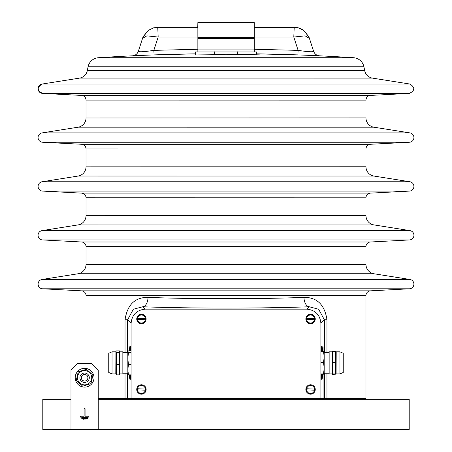 <?xml version="1.0" encoding="UTF-8"?>
<svg xmlns="http://www.w3.org/2000/svg" width="452" height="452" viewBox="0 0 452 452"><rect width="100%" height="100%" fill="white"/><g stroke="black" fill="none" stroke-linecap="round" stroke-linejoin="round"><path stroke-width="0.68" d="M167.28 398.398L167.28 398.867L148.488 398.867L148.488 398.398M303.501 398.867L284.715 398.867L284.715 398.398M131.108 350.871L128.453 350.871L127.82 351.684L128.453 352.498L131.108 352.498M131.108 364.498L128.453 364.498L127.82 358.498L128.453 352.498M131.108 374.872L128.453 374.872L127.82 369.685L128.453 364.498M127.82 374.058L128.453 374.872M127.854 374.233L127.82 351.684M119.464 373.911L122.848 373.911L122.848 351.831L119.464 351.831M119.464 350.871L119.464 374.872L116.52 374.872L116.52 352.498L115.921 351.509L116.52 350.871L119.464 350.871M119.464 352.498L116.52 352.498M119.464 364.498L116.52 364.498M115.921 351.509L115.802 373.911L116.52 374.872M108.757 372.499L108.757 353.244L112.045 351.831L112.045 373.911L108.757 372.499M320.886 351.39L323.542 351.39L324.174 356.922L323.542 362.447L324.174 368.188L323.542 373.928L324.174 374.154L320.886 374.352M320.886 362.447L323.542 362.447M324.174 374.149L324.174 351.594L323.542 351.39M320.886 373.928L323.542 373.928M324.174 368.188L324.174 373.205L329.146 373.205M332.531 351.831L329.146 351.831L329.146 373.911L332.531 373.911L332.531 351.39L335.474 351.39L335.474 373.928L336.107 374.154L332.531 374.352L332.531 373.928L335.474 373.928M336.107 374.154L336.192 351.831L335.474 351.39M332.531 362.447L335.474 362.447M339.949 351.831L343.237 353.244L343.237 372.504L339.949 373.911L339.949 351.831L336.192 351.831M131.108 398.398L320.886 398.398L320.886 323.22C319.993 314.728 315.304 310.038 306.812 309.145L145.182 309.145C136.69 310.038 132.001 314.728 131.108 323.22L131.108 398.398L125.034 398.398L125.034 373.205M146.143 389.471A4.695 4.695 0 0 0 139.097 385.403A4.695 4.695 0 0 0 139.097 393.539A4.695 4.695 0 0 0 146.143 389.471M146.143 319.01A4.695 4.695 0 0 0 139.097 314.942A4.695 4.695 0 0 0 139.097 323.078A4.695 4.695 0 0 0 146.143 319.01M315.247 319.01A4.695 4.695 0 0 0 308.202 314.942A4.695 4.695 0 0 0 308.202 323.078A4.695 4.695 0 0 0 315.247 319.01M315.247 389.471A4.695 4.695 0 0 0 308.202 385.403A4.695 4.695 0 0 0 308.202 393.539A4.695 4.695 0 0 0 315.247 389.471M141.284 322.999A3.995 3.995 0 0 1 138.069 316.875A3.995 3.995 0 0 1 144.979 317.151A3.995 3.995 0 0 1 141.284 322.999M144.939 319.717L137.905 319.434A3.565 3.565 0 0 1 137.95 318.304L144.985 318.587A3.565 3.565 0 0 1 144.939 319.717L137.905 319.434M310.394 322.999A3.995 3.995 0 0 1 307.179 316.875A3.995 3.995 0 0 1 314.089 317.151A3.995 3.995 0 0 1 310.394 322.999M314.05 319.717L307.01 319.434A3.565 3.565 0 0 1 307.055 318.304L314.095 318.587A3.565 3.565 0 0 1 314.05 319.717L307.01 319.434M310.394 393.46A3.995 3.995 0 0 1 307.179 387.336A3.995 3.995 0 0 1 314.089 387.613A3.995 3.995 0 0 1 310.394 393.46M314.05 390.178L307.01 389.895A3.565 3.565 0 0 1 307.055 388.765L314.095 389.048A3.565 3.565 0 0 1 314.05 390.178L307.01 389.895M141.284 393.46A3.995 3.995 0 0 1 138.069 387.336A3.995 3.995 0 0 1 144.979 387.613A3.995 3.995 0 0 1 141.284 393.46M144.939 390.178L137.905 389.895A3.565 3.565 0 0 1 137.95 388.765L144.985 389.048A3.565 3.565 0 0 1 144.939 390.178L137.905 389.895M195.462 54.257L195.462 51.957L256.533 51.957L256.533 54.257M195.462 51.957L256.533 51.957M326.96 373.205L326.96 398.398L365.984 398.398L365.984 295.535L86.016 295.535A4.695 4.695 0 0 0 81.597 290.845A4.695 4.695 0 0 0 81.563 290.839L42.55 288.794A4.695 4.695 0 0 1 42.064 279.466L78.089 273.759L42.064 279.466L409.936 279.466A4.695 4.695 0 0 1 409.444 288.794L42.55 288.794A4.695 4.695 0 0 1 42.482 288.794A4.695 4.695 0 0 0 42.55 288.794L42.482 288.794M326.96 398.398L324.35 398.398L324.35 373.205M320.886 398.387L323.078 398.387L323.078 374.352L323.078 398.387L320.886 398.398L324.35 398.398M98.225 398.398L125.034 398.398M125.034 352.537L125.034 319.75C127.345 304.688 135.012 297.23 148.03 297.376C190.671 299.122 261.329 299.122 303.964 297.376C317.005 297.252 324.672 304.71 326.96 319.75L324.35 319.75L318.654 309.241L309.202 306.761C263.669 308.507 188.32 308.507 142.798 306.761L133.34 309.236L127.645 319.75L127.645 352.537M323.078 346.769L323.078 351.39L323.078 346.769M324.35 352.537L324.35 319.75L320.886 323.22L320.886 346.859L322.118 346.396L322.734 351.39M326.96 352.537L326.96 319.75C324.672 304.71 317.005 297.252 303.964 297.376A9.396 5.232 -92 0 0 309.202 306.761L306.812 309.145L145.182 309.145L142.798 306.761A9.396 5.232 -88 0 0 148.03 297.376C135.012 297.23 127.345 304.688 125.034 319.75L127.645 319.75L131.108 323.22L131.108 346.859L130.645 346.396L130.645 350.871M129.289 350.871L129.877 346.396L130.645 346.396M129.289 374.872L129.877 379.279L131.108 378.816M365.984 398.398L365.984 295.495A4.695 4.695 0 0 0 365.984 295.535A4.695 4.695 0 0 1 370.431 290.839A4.695 4.695 0 0 0 370.397 290.845A4.695 4.695 0 0 0 365.984 295.495M322.734 374.352L322.118 379.279L321.349 379.279L321.349 374.352M320.886 378.816L321.349 379.279M129.877 379.279L130.645 379.279L130.645 374.872M42.55 288.794L81.563 290.839L370.431 290.839L409.512 288.794M370.397 290.845L409.444 288.794A4.695 4.695 0 0 0 409.936 279.466L410.004 279.477M86.016 264.55A9.396 9.396 0 0 0 86.016 264.482L86.016 264.55A9.396 9.396 0 0 0 86.016 264.482L365.984 264.482A9.396 9.396 0 0 0 373.906 273.759L409.936 279.466L373.906 273.759L78.089 273.759A9.396 9.396 0 0 0 86.016 264.482L86.016 246.679A4.695 4.695 0 0 0 81.563 241.989L42.55 239.944A4.695 4.695 0 0 1 42.064 230.61L78.089 224.904A9.396 9.396 0 0 0 86.016 215.627L86.016 197.823A4.695 4.695 0 0 0 81.563 193.134L42.55 191.089A4.695 4.695 0 0 1 42.064 181.76L78.089 176.054A9.396 9.396 0 0 0 86.016 166.771L86.016 148.974A4.695 4.695 0 0 0 81.597 144.284A4.695 4.695 0 0 0 81.563 144.278L42.55 142.239A4.695 4.695 0 0 1 42.064 132.905L78.089 127.198A9.396 9.396 0 0 0 86.016 117.921L86.016 100.118A4.695 4.695 0 0 0 81.563 95.428L42.55 93.383A4.695 4.695 0 0 1 42.064 84.049A4.695 4.695 0 0 0 40.725 84.473A4.695 4.695 0 0 1 42.064 84.049L79.552 78.111A9.396 9.396 0 0 0 87.298 70.676L364.702 70.676A9.396 9.396 0 0 0 372.386 78.106A9.396 9.396 0 0 0 372.442 78.111L409.936 84.049C415.213 87.445 415.055 90.558 409.444 93.383L42.55 93.383C36.945 90.558 36.781 87.451 42.064 84.049L409.936 84.049C415.213 87.445 415.055 90.558 409.444 93.383L370.431 95.428A4.695 4.695 0 0 0 365.984 100.118L86.016 100.084M365.984 264.55L365.984 264.482A9.396 9.396 0 0 0 373.906 273.759L373.844 273.748M86.016 215.694L365.984 215.627A9.396 9.396 0 0 0 373.906 224.904L409.936 230.61A4.695 4.695 0 0 1 409.444 239.944L370.397 241.989A4.695 4.695 0 0 1 370.431 241.989L409.444 239.944L42.55 239.944L81.563 241.989L370.431 241.989A4.695 4.695 0 0 0 365.984 246.679L86.016 246.645M370.397 241.989A4.695 4.695 0 0 0 365.984 246.679L365.984 246.645M42.064 230.61L409.936 230.61A4.695 4.695 0 0 1 409.444 239.944M365.984 215.694L365.984 215.627A9.396 9.396 0 0 0 373.844 224.898A9.396 9.396 0 0 0 373.906 224.904L78.156 224.898M81.597 193.134A4.695 4.695 0 0 0 81.563 193.134L81.597 193.134A4.695 4.695 0 0 0 81.563 193.134L370.431 193.134A4.695 4.695 0 0 0 365.984 197.823L86.016 197.79M370.397 193.134L409.444 191.089L370.431 193.134A4.695 4.695 0 0 0 365.984 197.823L365.984 197.79M81.563 193.134L42.55 191.089A4.695 4.695 0 0 1 42.482 191.083A4.695 4.695 0 0 0 42.55 191.089L42.482 191.083M86.016 166.839L365.984 166.771A9.396 9.396 0 0 0 373.906 176.054L409.936 181.76A4.695 4.695 0 0 1 409.444 191.089L42.55 191.089M42.064 181.76L409.936 181.76A4.695 4.695 0 0 1 409.444 191.089M365.984 166.839L365.984 166.771A9.396 9.396 0 0 0 373.906 176.054L78.156 176.043M365.984 148.934L365.984 148.974A4.695 4.695 0 0 1 370.431 144.278L409.444 142.239L42.55 142.239L81.563 144.278L370.431 144.278A4.695 4.695 0 0 0 370.397 144.284A4.695 4.695 0 0 0 365.984 148.974L86.016 148.934M370.397 144.284L409.512 142.233A4.695 4.695 0 0 1 409.444 142.239A4.695 4.695 0 0 0 409.936 132.905A4.695 4.695 0 0 1 409.512 142.233M86.016 117.989L365.984 117.921A9.396 9.396 0 0 0 373.906 127.198L409.936 132.905L42.064 132.905M365.984 117.989L365.984 117.921A9.396 9.396 0 0 0 373.906 127.198L78.156 127.187M81.597 95.428L370.431 95.428A4.695 4.695 0 0 0 365.984 100.118L365.984 100.084M370.397 95.428L409.444 93.383M298.535 57.726L353.588 57.726A11.272 11.272 0 0 1 353.662 57.726A11.272 11.272 0 0 1 363.9 66.693A11.272 11.272 0 0 1 363.916 66.76L88.078 66.76A11.272 11.272 0 0 1 88.095 66.693A11.272 11.272 0 0 1 98.406 57.726L353.588 57.726A11.272 11.272 0 0 1 363.916 66.76L364.702 70.676A9.396 9.396 0 0 0 372.442 78.111L79.608 78.106M88.095 66.693L88.078 66.76A11.272 11.272 0 0 1 88.095 66.693A11.272 11.272 0 0 0 88.078 66.76L87.287 70.732M363.916 66.76L364.713 70.732M353.588 57.726A1977.63 1977.63 0 0 0 319.558 55.816A1977.63 1977.63 0 0 1 353.588 57.726A1977.63 1977.63 0 0 0 256.533 53.839L297.891 54.912A1977.63 1977.63 0 0 0 256.533 53.839A1977.63 1977.63 0 0 1 297.891 54.912L298.128 50.37C307.846 51.827 313.004 52.133 313.615 51.279C314.66 54.025 316.637 55.534 319.558 55.816C316.637 55.534 314.66 54.025 313.615 51.279L309.411 38.335L313.615 51.279M98.406 57.726A1977.63 1977.63 0 0 1 148.668 55.116A1977.63 1977.63 0 0 0 98.406 57.726A1977.63 1977.63 0 0 1 195.462 53.839L154.075 54.912A1977.63 1977.63 0 0 1 195.462 53.839A1977.63 1977.63 0 0 0 154.075 54.912L153.838 50.37L197.863 49.257M192.445 54.014L214.254 54.291A1976.98 1976.98 0 0 1 237.741 54.291L253.685 54.291L260.29 54.099L256.979 53.912M301.038 55.025L301.433 55.042A1977.63 1977.63 0 0 0 301.038 55.025L301.433 55.042A1977.63 1977.63 0 0 0 301.038 55.025M150.928 55.031L150.533 55.042A1977.63 1977.63 0 0 1 150.928 55.031L150.533 55.042A1977.63 1977.63 0 0 1 150.928 55.031M254.233 49.262L298.128 50.37L293.794 37.036L305.117 35.855L309.411 38.335L308.767 36.595L303.608 30.34L298.365 27.843L294.218 27.295L293.794 37.036L254.233 37.036M153.844 50.505L153.838 50.37C144.12 51.833 138.962 52.133 138.352 51.279C137.312 54.025 135.329 55.539 132.408 55.816L132.419 55.816C135.329 55.539 137.312 54.025 138.352 51.279L142.561 38.335L146.855 35.855L158.172 37.036L197.863 37.036M153.838 50.37L158.172 37.036L157.748 27.295L197.863 27.295M254.233 27.295L297.122 27.561L301.264 28.934L303.631 30.357L308.97 37.075M77.558 363.634L70.981 370.211L70.981 429.4L98.225 429.4L98.225 370.211L91.649 363.634L77.558 363.634M80.377 417.128L88.829 417.128L88.829 416.19L85.072 416.19L85.072 408.67L84.134 408.67L84.134 416.19L80.377 416.19L80.377 417.128M87.422 417.597L81.784 417.597L81.784 418.535L87.422 418.535L87.422 417.597M86.016 419.01L83.196 419.01L83.196 419.948L86.016 419.948L86.016 419.01M70.981 399.336L42.799 399.336L42.799 429.4L70.981 429.4M98.225 429.4L409.201 429.4L409.201 399.336L98.225 399.336M254.233 22.6L197.863 22.6L197.863 37.635L254.233 37.635L254.233 22.6M254.233 51.726L254.233 37.635M197.863 51.726L197.863 37.635M197.761 27.295L197.863 22.6M197.863 34.815L197.863 36.691M86.179 382.155A4.695 4.695 0 0 0 87.648 374.154A4.695 4.695 0 0 0 79.987 376.878A4.695 4.695 0 0 0 86.179 382.155M85.705 380.827A3.288 3.288 0 0 0 86.739 375.222A3.288 3.288 0 0 0 81.371 377.132A3.288 3.288 0 0 0 85.705 380.827M79.874 369.612A9.396 9.396 0 0 1 93.999 377.691A9.396 9.396 0 0 1 79.936 385.884A9.396 9.396 0 0 1 79.874 369.612M92.892 375.154L90.976 383.618L82.688 386.194L76.315 380.301L78.23 371.838L86.518 369.261L92.892 375.154M83.027 384.692A7.142 7.142 0 0 1 79.36 372.883A7.142 7.142 0 0 1 91.423 375.612A7.142 7.142 0 0 1 83.027 384.692M80.021 376.691A4.695 4.695 0 0 0 85.999 382.217A4.695 4.695 0 0 0 87.795 374.279A4.695 4.695 0 0 0 80.021 376.691M214.254 54.291L214.254 51.726M237.741 54.291L237.741 51.726M127.645 373.205L127.645 398.398M321.349 351.39L321.349 346.396M410.004 84.061L42.064 84.049M103.864 57.726L116.226 57.726M123 57.726L126.752 57.726M134.945 57.726L143.979 57.726M153.782 57.726L191.704 57.726M260.29 57.726L293.388 57.726M254.233 38.539L197.863 38.539M254.233 49.912L197.863 49.912M166.811 399.336L167.28 398.867L166.811 399.336M148.957 399.336L148.488 398.867L148.957 399.336M303.507 398.398L303.038 399.336L303.507 398.867M285.184 399.336L284.715 398.867L285.184 399.336M127.82 352.537L122.848 352.537M127.82 373.205L122.848 373.205M115.802 351.831L112.045 351.831M115.802 373.911L112.045 373.911M324.174 352.537L329.146 352.537M336.192 373.911L339.949 373.911M142.996 37.075L148.335 30.357L153.567 27.854L157.748 27.295L153.601 27.843L148.358 30.34L143.199 36.595L142.561 38.335L142.968 37.143M308.998 37.143L309.411 38.335"/></g></svg>
